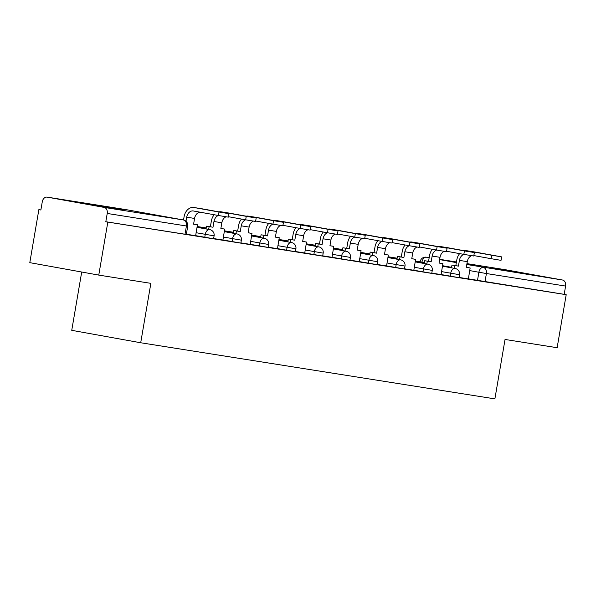 <?xml version="1.0" encoding="UTF-8"?>
<svg xmlns="http://www.w3.org/2000/svg" width="596" height="596" viewBox="0 0 596 596"><rect width="100%" height="100%" fill="white"/><g stroke="black" fill="none" stroke-linecap="round" stroke-linejoin="round"><path stroke-width="0.89" d="M441.018 274.532L459.032 277.654L459.531 274.719L441.524 271.597M413.751 270.212L431.757 273.333L432.264 270.398L414.25 267.276M386.476 265.89L404.49 269.012L404.989 266.077L386.975 262.955M359.202 261.57L377.216 264.691L377.715 261.756L359.708 258.634M331.935 257.248L349.949 260.37L350.448 257.442L332.434 254.321M304.66 252.928L322.674 256.049L323.174 253.121L305.159 250M277.393 248.606L295.4 251.728L295.907 248.8L277.892 245.679M250.119 244.285L268.133 247.407L268.632 244.479L250.618 241.358M222.844 239.965L240.859 243.086L241.358 240.158L223.351 237.037M195.577 235.644L213.591 238.765L214.091 235.837L196.077 232.716M87.083 203.735L123.543 210.12L87.083 203.735M491.26 267.768L527.728 274.145L491.26 267.768M40.878 209.963L38.859 209.643L40.871 210.001L42.286 201.746A5.409 4.083 -81 0 1 47.151 197.127A5.409 4.083 -81 0 1 47.218 197.142L104.114 207.401L183.307 219.946L126.412 209.688L47.218 197.142M81.704 272.022L71.743 330.326L140.708 342.76L150.863 283.346L98.765 275.099L107.824 222.077L566.2 294.692L557.141 347.714L505.043 339.459L494.889 398.873L140.708 342.76M98.765 275.099L29.8 262.657L38.859 209.643M505.46 269.735A5.409 4.083 99 0 1 505.527 269.742A5.409 4.083 99 0 1 505.587 269.757L562.49 280.016A5.409 4.083 99 0 1 565.604 286.073L564.188 294.335L468.292 278.853M564.188 294.335L566.2 294.692M105.812 221.719L186.317 234.444L187.725 226.189L107.228 213.457L105.812 221.719L107.824 222.077M107.228 213.457A5.409 4.083 -81 0 0 104.114 207.401M186.354 234.235L195.652 235.711L197.432 224.774L193.588 224.163L194.564 218.434A7.301 5.513 99 0 1 200.032 212.176M213.621 238.556L222.926 240.032L224.707 229.095L220.863 228.484L221.839 222.755A7.301 5.513 99 0 1 226.078 216.802M240.896 242.877L250.201 244.353L251.974 233.416L248.13 232.805L249.113 227.076A7.301 5.513 99 0 1 253.352 221.123M268.17 247.198L277.468 248.674L279.248 237.737L275.404 237.126L276.38 231.397A7.301 5.513 99 0 1 280.619 225.444M295.437 251.519L304.742 252.995L306.523 242.058L302.671 241.447L303.655 235.718A7.301 5.513 99 0 1 307.894 229.765M322.712 255.84L332.009 257.316L333.79 246.371L329.946 245.768L330.922 240.039A7.301 5.513 99 0 1 335.168 234.086M349.979 260.161L359.284 261.629L361.064 250.692L357.22 250.089L358.196 244.36A7.301 5.513 99 0 1 362.435 238.407M377.253 264.482L386.558 265.95L388.339 255.013L384.487 254.41L385.47 248.681A7.301 5.513 99 0 1 389.709 242.728M404.528 268.796L413.825 270.271L415.606 259.334L411.762 258.724L412.737 253.002A7.301 5.513 99 0 1 416.977 247.049M431.795 273.117L441.1 274.592L442.88 263.655L439.036 263.045L440.012 257.316A7.301 5.513 99 0 1 444.251 251.37M459.069 277.438L468.374 278.913L470.147 267.976L466.303 267.366L467.286 261.637A7.301 5.513 99 0 1 471.525 255.691M228.909 213.673L228.32 217.138L218.389 215.491L218.985 212.027L228.909 213.673L201.82 208.756A10.81 8.173 -81 0 0 201.686 208.734A10.81 8.173 -81 0 0 201.56 208.719M197.432 224.774L193.596 224.111M186.004 221.25L186.697 217.19A7.301 5.513 99 0 1 193.268 210.962A7.301 5.513 99 0 1 193.357 210.977L218.389 215.491A7.301 5.513 99 0 0 213.971 221.511L221.839 222.755M218.985 212.027L193.953 207.512A10.81 8.173 -81 0 0 193.819 207.49A10.81 8.173 -81 0 0 184.089 216.72L183.523 219.991M256.183 217.994L255.587 221.459L245.664 219.812L246.252 216.348L256.183 217.994L229.088 213.077A10.81 8.173 -81 0 0 228.961 213.055A10.81 8.173 -81 0 0 228.827 213.04M224.707 229.095L220.87 228.424M214.225 214.739A10.81 8.173 -81 0 0 211.356 221.041L210.381 226.763L212.995 227.24L213.971 221.511M212.995 227.24L206.536 226.16L206.06 228.946M208.667 229.415L209.144 226.629M210.381 226.763L206.536 226.16M228.395 216.698L245.664 219.812A7.301 5.513 99 0 0 241.246 225.832L249.113 227.076M246.252 216.348L221.22 211.833A10.81 8.173 -81 0 0 221.094 211.811A10.81 8.173 -81 0 0 218.933 211.848M283.458 222.315L282.862 225.78L272.931 224.133L273.527 220.669L283.458 222.315L256.362 217.398A10.81 8.173 -81 0 0 256.228 217.376A10.81 8.173 -81 0 0 256.101 217.354M251.974 233.416L248.137 232.745M241.499 219.06A10.81 8.173 -81 0 0 238.631 225.355L237.648 231.084L240.262 231.561L241.246 225.832M240.262 231.561L233.803 230.481L233.327 233.267M235.941 233.736L236.418 230.95M206.223 227.955L197.134 226.517M206.216 228.007L197.127 226.569M237.648 231.084L233.803 230.481M255.669 221.019L272.931 224.133A7.301 5.513 99 0 0 268.513 230.153L276.38 231.397M273.527 220.669L248.495 216.154A10.81 8.173 -81 0 0 248.361 216.132A10.81 8.173 -81 0 0 246.208 216.162M310.725 226.636L310.136 230.101L300.205 228.454L300.794 224.99L310.725 226.636L283.629 221.719A10.81 8.173 -81 0 0 283.502 221.697A10.81 8.173 -81 0 0 283.368 221.675M279.248 237.737L275.412 237.066M268.766 223.381A10.81 8.173 -81 0 0 265.898 229.676L264.922 235.405L267.537 235.882L268.513 230.153M267.537 235.882L261.078 234.794L260.601 237.588M263.216 238.057L263.693 235.271M233.498 232.276L224.409 230.831M233.49 232.328L224.401 230.89M264.922 235.405L261.078 234.794M282.936 225.34L300.205 228.454A7.301 5.513 99 0 0 295.787 234.474L303.655 235.718M300.794 224.99L275.762 220.475A10.81 8.173 -81 0 0 275.635 220.453A10.81 8.173 -81 0 0 273.475 220.483M337.999 230.957L337.403 234.422L327.48 232.768L328.068 229.311L337.999 230.957L310.903 226.04A10.81 8.173 -81 0 0 310.777 226.018A10.81 8.173 -81 0 0 310.643 225.996M306.523 242.058L302.686 241.387M296.041 227.702A10.81 8.173 -81 0 0 293.172 233.997L292.196 239.726L294.804 240.195L295.787 234.474M294.804 240.195L288.345 239.115L287.868 241.909M290.483 242.378L290.96 239.592M260.772 236.597L251.676 235.152M260.757 236.649L251.668 235.211M292.196 239.726L288.345 239.115M310.211 229.654L327.48 232.768A7.301 5.513 99 0 0 323.062 238.795L330.922 240.039M328.068 229.311L303.036 224.796A10.81 8.173 -81 0 0 302.91 224.774A10.81 8.173 -81 0 0 300.749 224.804M365.266 235.278L364.678 238.743L354.747 237.089L355.343 233.632L365.266 235.278L338.178 230.361A10.81 8.173 -81 0 0 338.044 230.339A10.81 8.173 -81 0 0 337.917 230.317M333.79 246.371L329.953 245.708M323.308 232.023A10.81 8.173 -81 0 0 320.447 238.318L319.463 244.047L322.078 244.516L323.062 238.795M322.078 244.516L315.619 243.436L315.142 246.23M317.757 246.699L318.234 243.913M288.039 240.918L278.95 239.473M288.032 240.97L278.943 239.532M319.463 244.047L315.619 243.436M337.478 233.975L354.747 237.089M355.343 233.632L330.311 229.117A10.81 8.173 -81 0 0 330.177 229.095A10.81 8.173 -81 0 0 328.024 229.125M392.541 239.599L391.952 243.064L382.021 241.41L382.61 237.946L392.541 239.599L365.445 234.682A10.81 8.173 -81 0 0 365.318 234.66A10.81 8.173 -81 0 0 365.184 234.638M361.064 250.692L357.228 250.029M350.582 236.344A10.81 8.173 -81 0 0 347.714 242.639L346.738 248.368L349.353 248.837L350.329 243.108A7.301 5.513 99 0 1 354.754 237.096M349.353 248.837L342.894 247.757L342.417 250.551M345.032 251.02L345.501 248.234M315.314 245.232L306.225 243.794M315.306 245.291L306.21 243.853M346.738 248.368L342.894 247.757M364.752 238.296L382.021 241.41A7.301 5.513 99 0 0 377.603 247.429L385.47 248.681M382.61 237.946L357.578 233.431A10.81 8.173 -81 0 0 357.451 233.409A10.81 8.173 -81 0 0 355.291 233.446M419.815 243.92L419.219 247.377L409.296 245.731L409.884 242.267L419.815 243.92L392.719 239.003A10.81 8.173 -81 0 0 392.585 238.981A10.81 8.173 -81 0 0 392.459 238.959M388.339 255.013L384.502 254.35M377.857 240.657A10.81 8.173 -81 0 0 374.988 246.96L374.005 252.689L376.62 253.158L377.603 247.429M376.62 253.158L370.161 252.078L369.684 254.865M372.299 255.341L372.776 252.548M342.581 249.553L333.492 248.115M342.573 249.612L333.484 248.174M374.005 252.689L370.161 252.078M392.026 242.617L409.296 245.731A7.301 5.513 99 0 0 404.87 251.75L412.737 253.002M409.884 242.267L384.852 237.752A10.81 8.173 -81 0 0 384.725 237.73A10.81 8.173 -81 0 0 382.565 237.767M447.082 248.234L446.493 251.698L436.563 250.052L437.159 246.588L447.082 248.234L419.994 243.324A10.81 8.173 -81 0 0 419.86 243.302A10.81 8.173 -81 0 0 419.733 243.28M415.606 259.334L411.769 258.671M405.124 244.978A10.81 8.173 -81 0 0 402.263 251.281L401.279 257.01L403.894 257.479L404.87 251.75M403.894 257.479L397.435 256.399L396.958 259.185M399.573 259.662L400.05 256.869M369.855 253.874L360.766 252.436M369.848 253.933L360.759 252.495M401.279 257.01L397.435 256.399M419.293 246.938L436.563 250.052A7.301 5.513 99 0 0 432.145 256.071L440.012 257.316M437.159 246.588L412.127 242.073A10.81 8.173 -81 0 0 411.992 242.05A10.81 8.173 -81 0 0 409.839 242.088M474.356 252.555L473.76 256.019L463.837 254.373L464.426 250.909L474.356 252.555L447.261 247.638A10.81 8.173 -81 0 0 447.134 247.623A10.81 8.173 -81 0 0 447 247.601M442.88 263.655L439.043 262.992M432.398 249.299A10.81 8.173 -81 0 0 429.53 255.602L428.554 261.331L431.169 261.8L432.145 256.071M431.169 261.8L424.702 260.72L424.233 263.507M426.84 263.983L427.317 261.19M397.13 258.195L388.041 256.757M397.115 258.254L388.026 256.809M428.554 261.331L424.702 260.72M446.568 251.259L463.837 254.373A7.301 5.513 99 0 0 459.419 260.392L467.286 261.637M464.426 250.909L439.394 246.394A10.81 8.173 -81 0 0 439.267 246.371A10.81 8.173 -81 0 0 437.106 246.409M501.623 256.876L501.035 260.34L491.104 258.694L491.7 255.23L501.623 256.876L474.535 251.959A10.81 8.173 -81 0 0 474.401 251.937A10.81 8.173 -81 0 0 474.274 251.922M470.147 267.976L466.31 267.313M459.672 253.62A10.81 8.173 -81 0 0 456.804 259.923L455.821 265.652L458.436 266.121L459.419 260.392M458.436 266.121L451.977 265.041L451.5 267.827M454.115 268.297L454.592 265.511M424.397 262.516L415.308 261.078M424.389 262.575L415.3 261.13M455.821 265.652L451.977 265.041M473.842 255.58L491.104 258.694M491.7 255.23L466.668 250.715A10.81 8.173 -81 0 0 466.534 250.692A10.81 8.173 -81 0 0 464.381 250.73M450.211 276.186L450.71 273.259A5.409 3.539 -79.8 0 1 455.113 268.483A5.409 3.539 100.2 0 1 455.165 268.491L442.448 266.196M422.937 271.865L423.436 268.938A5.409 3.539 -79.8 0 1 427.846 264.162A5.409 3.539 100.2 0 1 427.891 264.17L415.174 261.875M395.662 267.544L396.169 264.617A5.409 3.539 -79.8 0 1 400.572 259.841A5.409 3.539 100.2 0 1 400.624 259.849L387.899 257.554M368.395 263.223L368.894 260.296A5.409 3.539 -79.8 0 1 373.297 255.52A5.409 3.539 100.2 0 1 373.349 255.528L360.632 253.233M341.121 258.902L341.62 255.975A5.409 3.539 -79.8 0 1 346.03 251.199A5.409 3.539 100.2 0 1 346.075 251.207L333.358 248.912M313.846 254.581L314.353 251.654A5.409 3.539 -79.8 0 1 318.756 246.878A5.409 3.539 100.2 0 1 318.808 246.886L306.083 244.591M286.579 250.26L287.078 247.333A5.409 3.539 -79.8 0 1 291.489 242.557A5.409 3.539 100.2 0 1 291.533 242.565L278.816 240.27M259.305 245.947L259.804 243.012A5.409 3.539 -79.8 0 1 264.214 238.236A5.409 3.539 100.2 0 1 264.266 238.244L251.542 235.956M232.038 241.626L232.537 238.691A5.409 3.539 -79.8 0 1 236.94 233.915A5.409 3.539 100.2 0 1 236.992 233.93L224.275 231.635M204.763 237.305L205.262 234.37A5.409 3.539 -79.8 0 1 209.673 229.594A5.409 3.539 100.2 0 1 209.718 229.609L197 227.314M477.478 280.507L478.893 272.245L469.7 270.591M451.589 267.321L442.53 265.689M424.412 262.426L420.12 261.838M421.968 262.128L421.99 261.987A5.409 3.539 100.2 0 1 426.401 257.211L429.172 257.71M439.625 259.595L456.342 262.613M466.795 264.497L562.49 280.016M505.587 269.757L466.944 263.633L505.527 269.742M456.454 261.972L439.669 259.312L456.454 261.972M426.334 257.196L426.401 257.211A5.409 4.083 -81 0 0 426.334 257.196A5.409 5.409 0 0 0 420.158 261.629M185.006 234.265L186.421 226.003A5.409 4.083 99 0 0 183.307 219.946A5.409 3.539 -79.8 0 1 183.359 219.954A5.409 3.539 -79.8 0 1 183.695 220.043M484.995 281.789L486.41 273.527L478.893 272.245A5.409 3.539 100.2 0 1 483.296 267.47A5.409 4.083 99 0 1 486.41 273.527L565.604 286.073M187.725 226.189A5.409 5.409 0 0 0 183.359 219.954L126.456 209.695A5.409 5.409 0 0 0 126.345 209.673A5.409 4.083 -81 0 1 126.412 209.688A5.409 3.539 -79.8 0 1 126.456 209.695A5.409 3.539 -79.8 0 1 126.508 209.703M47.151 197.127L126.345 209.673A5.409 4.083 -81 0 0 126.278 209.665M186.697 217.19L194.564 218.434M193.953 207.512L201.82 208.756M221.22 211.833L229.088 213.077M248.495 216.154L256.362 217.398M275.762 220.475L283.629 221.719M303.036 224.796L310.903 226.04M330.311 229.117L338.178 230.361M350.329 243.108L358.196 244.36M357.578 233.431L365.445 234.682M384.852 237.752L392.719 239.003M412.127 242.073L419.994 243.324M439.394 246.394L447.261 247.638M466.668 250.715L474.535 251.959M214.091 235.837A5.409 5.409 0 0 0 209.718 229.609M197.097 226.733L206.156 228.365M241.358 240.158A5.409 5.409 0 0 0 236.992 233.93M224.372 231.054L233.423 232.686M268.632 244.479A5.409 5.409 0 0 0 264.266 238.244M251.639 235.375L260.698 237.007M295.907 248.8A5.409 5.409 0 0 0 291.533 242.565M278.913 239.696L287.972 241.328M323.174 253.121A5.409 5.409 0 0 0 318.808 246.886M306.188 244.01L315.239 245.649M350.448 257.442A5.409 5.409 0 0 0 346.075 251.207M333.455 248.331L342.514 249.97M377.715 261.756A5.409 5.409 0 0 0 373.349 255.528M360.729 252.652L369.788 254.291M404.989 266.077A5.409 5.409 0 0 0 400.624 259.849M388.003 256.973L397.055 258.604M432.264 270.398A5.409 5.409 0 0 0 427.891 264.17M415.27 261.294L424.33 262.925M459.531 274.719A5.409 5.409 0 0 0 455.165 268.491M193.819 207.49L201.686 208.734M221.094 211.811L228.961 213.055M248.361 216.132L256.228 217.376M275.635 220.453L283.502 221.697M302.91 224.774L310.777 226.018M330.177 229.095L338.044 230.339M357.451 233.409L365.318 234.66M384.725 237.73L392.585 238.981M411.992 242.05L419.86 243.302M439.267 246.371L447.134 247.623M466.534 250.692L474.401 251.937"/></g></svg>
